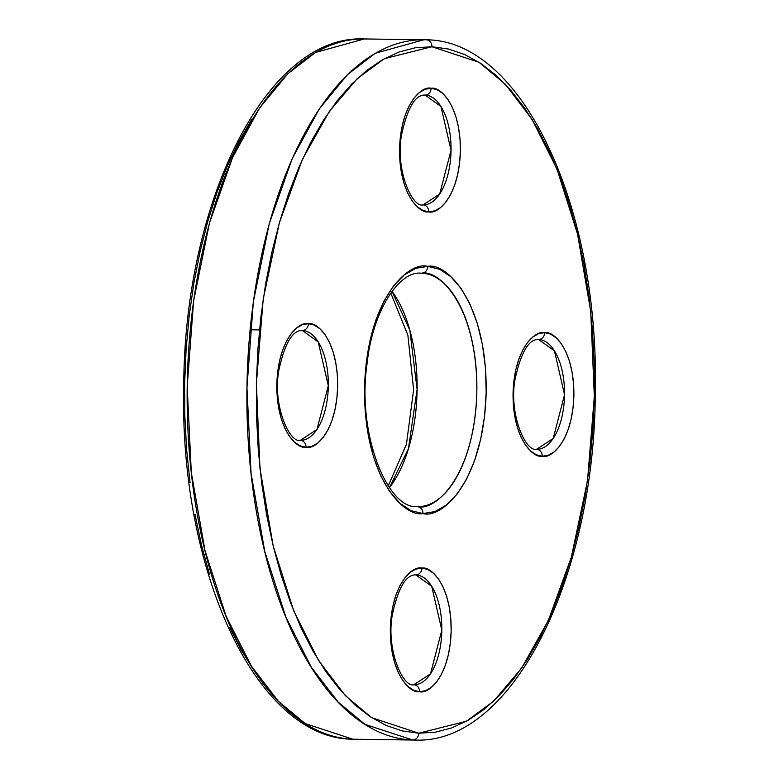 <?xml version="1.0" encoding="UTF-8"?>
<svg xmlns="http://www.w3.org/2000/svg" width="779" height="779" viewBox="0 0 779 779"><rect width="100%" height="100%" fill="white"/><g stroke="black" fill="none" stroke-linecap="round" stroke-linejoin="round"><path stroke-width="1.17" d="M544.657 332.682C535.806 329.858 514.344 347.59 513.049 393.307C512.592 439.054 533.342 458.393 542.281 456.241A6.865 5.979 -87.8 0 0 536.585 449.308A6.865 5.979 -87.8 0 0 536.439 449.298A6.865 5.979 92.2 0 1 536.585 449.308A6.865 5.979 92.2 0 1 542.281 456.241L536.371 454.829L530.733 451.099L525.582 445.189L521.122 437.331L517.519 427.827L514.919 417.038L513.41 405.382L513.049 393.307L513.867 381.272L515.825 369.752L518.833 359.177L522.797 349.956L527.558 342.448L532.924 336.937L538.698 333.636L544.657 332.682L550.568 334.094L556.206 337.823L561.357 343.734L565.817 351.592L569.42 361.096L572.02 371.885L573.529 383.541L573.889 395.615L573.071 407.651L571.114 419.17L568.095 429.745L564.132 438.966L559.38 446.474L554.015 451.986L548.241 455.287L542.281 456.241C551.133 459.065 572.594 441.333 573.889 395.615C574.347 349.868 553.596 330.53 544.657 332.682A6.865 5.979 92.2 0 1 538.552 339.469A6.865 5.979 -87.8 0 0 544.657 332.682M538.221 339.459A54.929 27.051 -89.2 0 1 538.552 339.469L554.453 350.901L564.541 394.749L553.197 438.46L536.565 449.308C525.776 452.414 508.58 414.097 515.075 379.246C520.878 352.614 528.6 339.352 538.221 339.459L538.552 339.469A54.929 27.051 -89.2 0 1 564.532 395.08A54.929 27.051 -89.2 0 1 536.77 449.308L536.624 449.308M308.426 323.704C299.574 320.88 278.113 338.612 276.827 384.329C276.36 430.076 297.111 449.415 306.05 447.263A6.865 5.979 -87.8 0 0 300.353 440.33A6.865 5.979 -87.8 0 0 300.207 440.32A6.865 5.979 92.2 0 1 300.353 440.33A6.865 5.979 92.2 0 1 306.05 447.263L300.139 445.851L294.501 442.121L289.36 436.211L284.89 428.353L281.287 418.849L278.687 408.06L277.178 396.404L276.827 384.329L277.636 372.294L279.593 360.774L282.611 350.199L286.575 340.978L291.327 333.47L296.692 327.959L302.466 324.658L308.426 323.704L314.336 325.116L319.974 328.845L325.125 334.756L329.585 342.614L333.188 352.118L335.798 362.907L337.307 374.563L337.658 386.637L336.84 398.673L334.882 410.192L331.873 420.767L327.91 429.989L323.149 437.496L317.783 443.008L312.009 446.309L306.05 447.263C314.901 450.087 336.362 432.355 337.658 386.637C338.115 340.89 317.374 321.552 308.426 323.704A6.865 5.979 92.2 0 1 302.32 330.491A6.865 5.979 -87.8 0 0 308.426 323.704M301.989 330.481A54.929 27.051 -89.2 0 1 302.32 330.491L318.231 341.923L328.31 385.761L316.965 429.482L300.343 440.33C289.545 443.436 272.348 405.119 278.843 370.268C284.656 343.636 292.368 330.374 301.989 330.481L302.32 330.491A54.929 27.051 -89.2 0 1 328.31 386.102A54.929 27.051 -89.2 0 1 300.538 440.33L300.392 440.33M426.103 39.787L423.99 39.739L375.293 53.245L347.648 74.463L319.273 108.904L292.213 158.585L269.232 223.758L253.341 301.921L246.953 387.591L251.052 473.281L264.782 551.532L285.825 616.939L311.24 667.087L338.31 702.239L364.981 724.363L412.656 739.992A6.865 5.979 -87.8 0 0 418.761 733.214L371.71 717.683L345.389 695.686L318.699 660.709L293.712 610.824L273.156 545.826L259.952 468.237L256.379 383.55L263.195 299.263L279.359 222.784L302.379 159.442L329.244 111.533L357.23 78.63L384.368 58.668L431.946 46.74A6.865 5.979 -87.8 0 0 426.24 39.797A6.865 5.979 -87.8 0 0 426.103 39.787A6.865 5.979 92.2 0 1 426.24 39.797A6.865 5.979 92.2 0 1 431.946 46.74L415.353 47.762L398.848 52.076L382.606 59.652L366.782 70.402L351.514 84.239L336.956 101.017L323.256 120.57L310.529 142.723L298.912 167.261L288.512 193.942L279.437 222.512L271.764 252.688L265.571 284.189L260.907 316.712L257.839 349.937L256.379 383.55L256.544 417.223L258.336 450.632L261.744 483.467L266.72 515.386L273.225 546.108L281.19 575.321L290.557 602.751L301.21 628.137L313.061 651.225L325.992 671.8L339.887 689.658L354.601 704.625L369.996 716.563L385.926 725.366L402.237 730.926L418.761 733.214L435.354 732.182L451.859 727.868L468.101 720.293L483.934 709.542L499.193 695.705L513.75 678.928L527.461 659.375L540.178 637.222L551.795 612.684L562.195 586.003L571.27 557.433L578.943 527.256L585.146 495.756L589.8 463.232L592.868 430.008L594.328 396.394L594.163 362.722L592.371 329.313L588.963 296.478L583.987 264.558L577.482 233.836L569.517 204.624L560.159 177.193L549.497 151.808L537.646 128.72L524.715 108.145L510.82 90.296L496.106 75.32L480.711 63.381L464.781 54.579L448.48 49.019L431.946 46.74L478.997 62.262L505.328 84.259L532.008 119.236L556.995 169.121L577.551 234.119L590.755 311.707L594.328 396.394L587.512 480.682L571.348 557.16L548.328 620.503L521.472 668.411L493.477 701.314L466.339 721.276L418.761 733.214A6.865 5.979 92.2 0 1 412.656 739.992A350.19 172.441 -89.2 0 1 246.982 385.478A350.19 172.441 -89.2 0 1 423.99 39.739A350.19 172.441 -89.2 0 1 424.682 39.748M427.729 266.408C410.027 260.761 367.104 296.234 364.523 387.66C363.598 479.153 405.09 517.831 422.978 513.536A6.865 5.979 -87.8 0 0 417.281 506.603A6.865 5.979 -87.8 0 0 417.135 506.593A6.865 5.979 92.2 0 1 417.281 506.603A6.865 5.979 92.2 0 1 422.978 513.536L411.156 510.712L399.88 503.244L389.588 491.432L380.658 475.716L373.453 456.698L368.243 435.12L365.224 411.809L364.523 387.66L366.159 363.598L370.064 340.55L376.091 319.4L384.018 300.967L393.531 285.951L404.272 274.929L415.811 268.327L427.729 266.408L439.551 269.232L450.827 276.701L461.119 288.512L470.049 304.229L477.254 323.246L482.464 344.824L485.483 368.136L486.184 392.285L484.557 416.346L480.643 439.395L474.615 460.545L466.689 478.978L457.176 494.003L446.445 505.016L434.896 511.618L422.978 513.536C440.68 519.184 483.603 483.71 486.184 392.285C487.109 300.791 445.617 262.114 427.729 266.408A6.865 5.979 92.2 0 1 421.624 273.195A6.865 5.979 -87.8 0 0 427.729 266.408M417.836 506.613L417.271 506.593C387.971 509.943 356.451 434.069 367.133 363.228C372.81 309.682 399.793 270.771 420.913 273.176L421.624 273.195A116.733 57.48 -89.2 0 1 476.845 391.36A116.733 57.48 -89.2 0 1 417.836 506.613L417.359 506.603M431.147 88.27C422.296 85.447 400.834 103.179 399.549 148.896C399.082 194.643 419.832 213.982 428.771 211.83A6.865 5.979 -87.8 0 0 423.075 204.896A6.865 5.979 -87.8 0 0 422.929 204.887A6.865 5.979 92.2 0 1 423.075 204.896A6.865 5.979 92.2 0 1 428.771 211.83L422.861 210.418L417.223 206.688L412.081 200.778L407.612 192.919L404.009 183.416L401.409 172.626L399.9 160.971L399.549 148.896L400.357 136.861L402.315 125.341L405.333 114.766L409.296 105.545L414.048 98.037L419.414 92.526L425.188 89.225L431.147 88.27L437.058 89.682L442.696 93.412L447.847 99.323L452.307 107.181L455.91 116.684L458.519 127.474L460.019 139.129L460.379 151.204L459.561 163.239L457.604 174.759L454.595 185.334L450.632 194.555L445.87 202.063L440.505 207.574L434.731 210.875L428.771 211.83C437.623 214.653 459.084 196.921 460.379 151.204C460.837 105.457 440.096 86.118 431.147 88.27A6.865 5.979 92.2 0 1 425.042 95.057A6.865 5.979 -87.8 0 0 431.147 88.27M424.711 95.048A54.929 27.051 -89.2 0 1 425.042 95.057L440.953 106.489L451.031 150.328L439.687 194.049L423.055 204.896C412.266 208.003 395.07 169.686 401.565 134.835C407.378 108.203 415.09 94.941 424.711 95.048L425.042 95.057A54.929 27.051 -89.2 0 1 451.031 150.659A54.929 27.051 -89.2 0 1 423.26 204.896L423.114 204.896M421.936 568.115C413.084 565.291 391.623 583.023 390.328 628.741C389.87 674.487 410.621 693.826 419.56 691.674A6.865 5.979 -87.8 0 0 413.863 684.741A6.865 5.979 -87.8 0 0 413.717 684.731A6.865 5.979 92.2 0 1 413.863 684.741A6.865 5.979 92.2 0 1 419.56 691.674L413.649 690.262L408.011 686.533L402.86 680.622L398.4 672.764L394.797 663.26L392.197 652.471L390.688 640.815L390.328 628.741L391.146 616.705L393.103 605.186L396.122 594.611L400.075 585.389L404.837 577.882L410.202 572.37L415.976 569.079L421.936 568.115L427.846 569.527L433.484 573.256L438.635 579.167L443.095 587.025L446.698 596.529L449.298 607.318L450.807 618.974L451.168 631.048L450.35 643.084L448.392 654.603L445.374 665.178L441.42 674.4L436.659 681.907L431.293 687.419L425.519 690.72L419.56 691.674C428.411 694.498 449.873 676.766 451.168 631.048C451.625 585.311 430.875 565.973 421.936 568.115A6.865 5.979 92.2 0 1 415.83 574.902A6.865 5.979 -87.8 0 0 421.936 568.115M415.499 574.892A54.929 27.051 -89.2 0 1 415.83 574.902L431.732 586.334L441.82 630.182L430.475 673.893L413.844 684.741C403.055 687.847 385.858 649.53 392.353 614.68C398.157 588.048 405.878 574.785 415.499 574.892L415.83 574.902A54.929 27.051 -89.2 0 1 441.81 630.513A54.929 27.051 -89.2 0 1 414.048 684.741L413.902 684.741M352.624 739.193A6.865 5.979 -87.8 0 0 352.76 739.203A6.865 5.979 -87.8 0 0 352.897 739.213L305.222 723.574L278.551 701.451L251.481 666.298L226.066 616.15L205.033 550.743L191.303 472.493L187.194 386.803L193.582 301.132L209.473 222.969L232.463 157.796L259.524 108.115L287.899 73.674L315.534 52.456L364.241 38.95L366.344 39.008M420.28 273.176L421.624 273.195L420.28 273.176M389.422 487.683A116.733 57.48 90.8 0 0 392.012 291.356L409.842 330.218L417.106 389.442L408.43 448.792L389.422 487.683M352.77 739.203C256.048 738.862 179.248 570.218 183.727 385.926C184.535 200.651 267.002 34.305 364.241 38.95A350.19 172.441 90.8 0 0 187.233 384.69A350.19 172.441 90.8 0 0 352.897 739.213L412.656 739.992L352.897 739.213A350.19 172.441 90.8 0 0 355.01 739.261L352.897 739.213A6.865 5.979 92.2 0 1 352.76 739.203M424.779 39.748A350.19 172.441 -89.2 0 1 425.276 39.768M251.539 119.625L238.822 141.778L227.205 166.317L216.805 192.997L207.73 221.567L200.057 251.744L193.854 283.244L189.2 315.768L186.132 348.992L184.672 382.606L184.837 416.278L186.629 449.687L190.037 482.522M195.013 514.442L201.518 545.164L209.483 574.376M229.503 627.192L241.354 650.28L254.285 670.855M394.982 478.033L389.373 487.605M355.01 739.261L414.759 740.05A350.19 172.441 -89.2 0 1 412.656 739.992L414.759 740.05C512.543 744.773 595.292 576.479 595.312 390.182C598.983 206.893 522.407 40.187 426.23 39.797L364.241 38.95M420.913 273.176A116.733 57.48 -89.2 0 1 421.624 273.195C438.519 269.144 477.702 305.67 476.826 392.08C474.392 478.423 433.854 511.92 417.135 506.593M259.495 329.916L250.088 329.79M388.224 485.94L406.434 444.283L413.61 389.821L407.875 335.184L390.776 293.06"/></g></svg>
